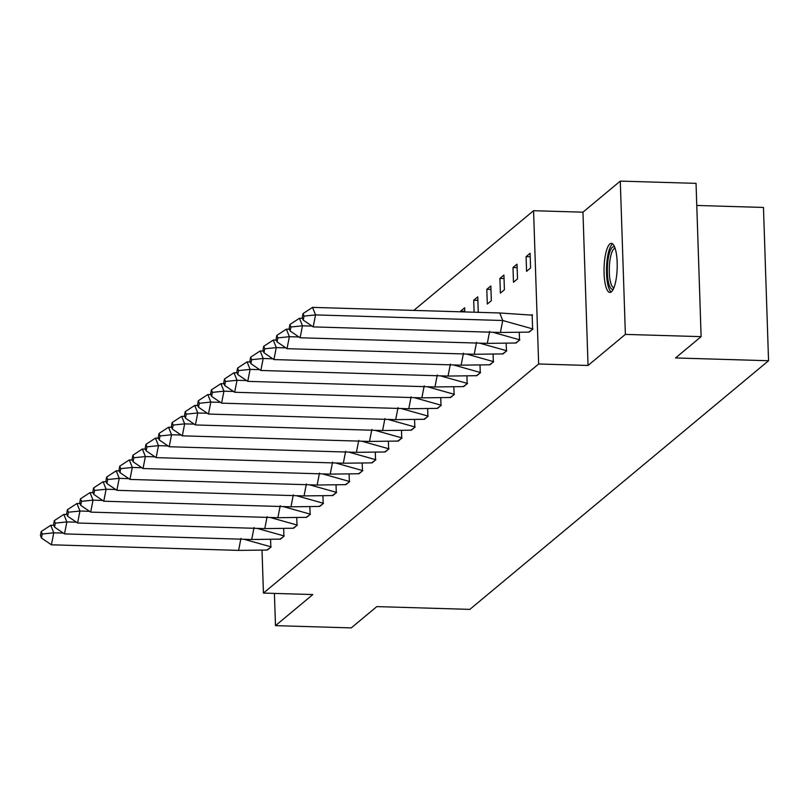 <?xml version="1.0" encoding="UTF-8"?>
<svg xmlns="http://www.w3.org/2000/svg" width="809" height="809" viewBox="0 0 809 809"><rect width="100%" height="100%" fill="white"/><g stroke="black" fill="none" stroke-linecap="round" stroke-linejoin="round"><path stroke-width="1.21" d="M611.422 291.816A24.533 6.553 91.7 0 1 609.895 292.433A24.533 6.553 91.7 0 1 604.03 270.55A24.533 6.553 91.7 0 1 609.834 243.994A24.533 6.553 91.7 0 1 611.361 243.378A24.533 6.553 91.7 0 1 617.216 265.261A24.533 6.553 91.7 0 1 611.422 291.816M274.413 593.412L275.485 625.64L312.82 594.554L263.441 593.078L262.025 550.545M701.12 336.645L625.377 334.39L620.291 181.105L696.043 183.36L701.12 336.645L675.535 357.952L768.55 360.733L469.847 609.379L376.822 606.598L351.237 627.895L275.485 625.64M413.793 310.403L533.566 210.704L538.652 363.989L263.441 593.078M620.291 181.105L582.955 212.18L533.566 210.704M696.771 205.456L763.463 207.448L768.55 360.733M266.798 550.09L270.843 547.228L270.6 539.927M279.884 539.199L283.929 536.327L283.686 529.025M292.979 528.297L297.014 525.435L296.782 518.134M306.065 517.406L310.11 514.534L309.867 507.233M319.151 506.505L323.196 503.643L322.953 496.342M332.246 495.614L336.291 492.742L336.048 485.44M345.332 484.722L349.377 481.851L349.134 474.549M358.427 473.821L362.462 470.949L362.22 463.658M371.513 462.93L375.558 460.058L375.315 452.757M384.599 452.029L388.644 449.167L388.401 441.866M397.694 441.138L401.729 438.266L401.497 430.964M410.78 430.236L414.825 427.374L414.582 420.073M423.865 419.345L427.91 416.473L427.668 409.172M436.961 408.444L441.006 405.582L440.763 398.281M450.047 397.553L454.092 394.681L453.849 387.38M464.771 311.232L460.634 311.111L460.655 311.799M460.634 311.111L464.659 307.754L464.801 311.92M463.142 386.662L467.177 383.79L466.935 376.488M477.371 312.304L478.24 311.576L477.745 296.863L473.72 300.22L474.114 312.203M476.228 375.76L480.273 372.888L480.03 365.597M487.301 304.032L491.326 300.685L490.841 285.971L486.806 289.319L487.301 304.032M489.314 364.869L493.359 361.997L493.116 354.696M500.387 293.141L504.411 289.784L503.926 275.07L499.901 278.427L500.387 293.141M502.409 353.968L506.454 351.106L506.212 343.805M513.472 282.24L517.507 278.893L517.012 264.179L512.987 267.526L513.472 282.24M515.495 343.077L519.54 340.205L519.297 332.904M526.568 271.349L530.593 267.991L530.107 253.278L526.083 256.635L526.568 271.349M528.58 332.175L532.625 329.314L532.14 314.6L531.604 315.045M582.955 212.18L588.042 365.466L625.377 334.39M588.042 365.466L538.652 363.989M477.866 300.341L473.72 300.22M490.952 289.44L486.806 289.319M504.047 278.549L499.901 278.427M517.133 267.648L512.987 267.526M530.219 256.756L526.083 256.635M41.229 531.503L40.45 535.497L41.451 538.005L42.23 534.011L41.229 531.503L50.765 525.294L53.849 525.385M50.765 525.294L53.758 532.818L63.335 533.111M240.951 538.41L238.604 550.393L51.412 544.801L41.451 538.005M42.23 534.011L53.758 532.818L51.412 544.801M270.823 546.793L243.984 539.269M238.604 550.393L267.374 550.029L271.157 546.884M613.434 288.894A21.236 5.673 91.7 0 1 608.489 282.412A21.236 5.673 91.7 0 1 608.368 257.707A21.236 5.673 91.7 0 1 614.688 247.129M615.133 248.373A19.659 5.248 -88.3 0 0 609.976 260.124A19.659 5.248 -88.3 0 0 610.34 281.38A19.659 5.248 -88.3 0 0 613.96 287.67M612.666 243.924A24.381 6.512 -88.3 0 0 607.104 260.063A24.381 6.512 -88.3 0 0 607.812 284.546A24.381 6.512 -88.3 0 0 611.23 291.968M54.324 520.602L53.536 524.596L54.537 527.114L55.315 523.12L54.324 520.602L63.85 514.393L66.945 514.484M63.85 514.393L66.844 521.926L76.42 522.209M254.046 527.519L251.7 539.492L64.498 533.9L54.537 527.114M55.315 523.12L66.844 521.926L64.498 533.9M283.919 535.902L257.08 528.368M251.7 539.492L280.47 539.128L284.242 535.983M67.41 509.71L66.631 513.705L67.622 516.213L68.411 512.218L67.41 509.71L76.946 503.501L80.03 503.592M76.946 503.501L79.939 511.035L89.516 511.318M267.132 516.627L264.786 528.601L77.593 523.008L67.622 516.213M68.411 512.218L79.939 511.035L77.593 523.008M297.004 525.001L270.166 517.477M264.786 528.601L293.556 528.237L297.328 525.092M80.495 498.819L79.717 502.804L80.718 505.322L81.497 501.327L80.495 498.819L90.032 492.6L93.116 492.691M90.032 492.6L93.025 500.134L102.601 500.417M280.217 505.726L277.871 517.709L90.679 512.117L80.718 505.322M81.497 501.327L93.025 500.134L90.679 512.117M310.09 514.109L283.261 506.576M277.871 517.709L306.641 517.335L310.423 514.19M93.591 487.918L92.813 491.912L93.804 494.42L94.592 490.426L93.591 487.918L103.117 481.709L106.212 481.8M103.117 481.709L106.11 489.243L115.687 489.526M293.313 494.835L290.967 506.808L103.764 501.216L93.804 494.42M94.592 490.426L106.11 489.243L103.764 501.216M323.185 503.218L296.347 495.684M290.967 506.808L319.737 506.444L323.509 503.299M106.677 477.027L105.898 481.011L106.899 483.529L107.678 479.535L106.677 477.027L116.213 470.808L119.297 470.899M116.213 470.808L119.206 478.341L128.783 478.635M306.399 483.934L304.053 495.917L116.86 490.325L106.899 483.529M107.678 479.535L119.206 478.341L116.86 490.325M336.271 492.317L309.432 484.783M304.053 495.917L332.823 495.543L336.605 492.408M119.772 466.126L118.984 470.12L119.985 472.628L120.763 468.633L119.772 466.126L129.298 459.916L132.383 460.008M129.298 459.916L132.292 467.45L141.868 467.733M319.494 473.043L317.148 485.016L129.946 479.424L119.985 472.628M120.763 468.633L132.292 467.45L129.946 479.424M349.367 481.426L322.528 473.892M317.148 485.016L345.918 484.652L349.69 481.507M132.858 455.234L132.079 459.229L133.07 461.737L133.859 457.742L132.858 455.234L142.384 449.015L145.478 449.116M142.384 449.015L145.377 456.549L154.954 456.842M332.58 462.141L330.234 474.125L143.031 468.532L133.07 461.737M133.859 457.742L145.377 456.549L143.031 468.532M362.452 470.525L335.614 463.001M330.234 474.125L359.004 473.75L362.776 470.616M145.944 444.333L145.165 448.328L146.166 450.835L146.945 446.851L145.944 444.333L155.48 438.124L158.564 438.215M155.48 438.124L158.473 445.658L168.05 445.941M345.665 451.25L343.319 463.223L156.127 457.631L146.166 450.835M146.945 446.851L158.473 445.658L156.127 457.631M375.538 459.633L348.699 452.1M343.319 463.223L372.089 462.859L375.872 459.714M159.039 433.442L158.251 437.436L159.252 439.944L160.03 435.95L159.039 433.442L168.565 427.233L171.66 427.324M168.565 427.233L171.559 434.757L181.135 435.05M358.761 440.349L356.415 452.332L169.212 446.74L159.252 439.944M160.03 435.95L171.559 434.757L169.212 446.74M388.633 448.732L361.795 441.208M356.415 452.332L385.185 451.968L388.957 448.823M172.125 422.541L171.346 426.535L172.337 429.053L173.126 425.059L172.125 422.541L181.661 416.332L184.745 416.423M181.661 416.332L184.654 423.865L194.231 424.149M371.847 429.458L369.501 441.431L182.308 435.839L172.337 429.053M173.126 425.059L184.654 423.865L182.308 435.839M401.719 437.841L374.88 430.307M369.501 441.431L398.271 441.067L402.043 437.922M185.221 411.65L184.432 415.644L185.433 418.152L186.212 414.157L185.221 411.65L194.747 405.44L197.831 405.531M194.747 405.44L197.74 412.974L207.316 413.257M384.932 418.566L382.586 430.54L195.394 424.947L185.433 418.152M186.212 414.157L197.74 412.974L195.394 424.947M414.805 426.94L387.976 419.416M382.586 430.54L411.356 430.176L415.138 427.031M198.306 400.758L197.527 404.743L198.518 407.261L199.307 403.266L198.306 400.758L207.832 394.539L210.927 394.63M207.832 394.539L210.825 402.073L220.402 402.356M398.028 407.665L395.682 419.649L208.479 414.056L198.518 407.261M199.307 403.266L210.825 402.073L208.479 414.056M427.9 416.048L401.062 408.515M395.682 419.649L424.452 419.274L428.224 416.129M211.392 389.857L210.613 393.852L211.614 396.359L212.393 392.365L211.392 389.857L220.928 383.648L224.012 383.739M220.928 383.648L223.921 391.182L233.498 391.465M411.114 396.774L408.767 408.747L221.575 403.155L211.614 396.359M212.393 392.365L223.921 391.182L221.575 403.155M440.986 405.157L414.147 397.623M408.767 408.747L437.538 408.383L441.32 405.238M224.487 378.966L223.699 382.95L224.7 385.468L225.478 381.474L224.487 378.966L234.013 372.747L237.098 372.838M234.013 372.747L237.007 380.281L246.583 380.574M424.209 385.873L421.863 397.856L234.661 392.264L224.7 385.468M225.478 381.474L237.007 380.281L234.661 392.264M454.082 394.256L427.243 386.722M421.863 397.856L450.633 397.482L454.405 394.347M237.573 368.065L236.794 372.059L237.785 374.567L238.574 370.583L237.573 368.065L247.099 361.856L250.193 361.947M247.099 361.856L250.102 369.389L259.669 369.673M437.295 374.982L434.949 386.955L247.746 381.363L237.785 374.567M238.574 370.583L250.102 369.389L247.746 381.363M467.167 383.365L440.329 375.831M434.949 386.955L463.719 386.591L467.491 383.446M250.659 357.173L249.88 361.168L250.881 363.676L251.66 359.681L250.659 357.173L260.195 350.954L263.279 351.055M260.195 350.954L263.188 358.488L272.764 358.781M450.38 364.08L448.034 376.064L260.842 370.471L250.881 363.676M251.66 359.681L263.188 358.488L260.842 370.471M480.253 372.464L453.424 364.94M448.034 376.064L476.804 375.689L480.586 372.555M263.754 346.272L262.965 350.267L263.967 352.775L264.745 348.79L263.754 346.272L273.28 340.063L276.375 340.154M273.28 340.063L276.273 347.597L285.85 347.88M463.476 353.189L461.13 365.162L273.927 359.57L263.967 352.775M264.745 348.79L276.273 347.597L273.927 359.57M493.348 361.572L466.51 354.039M461.13 365.162L489.9 364.798L493.672 361.653M276.84 335.381L276.061 339.376L277.052 341.883L277.841 337.889L276.84 335.381L286.376 329.172L289.46 329.263M286.376 329.172L289.369 336.696L298.946 336.989M476.562 342.288L474.216 354.271L287.023 348.679L277.052 341.883M277.841 337.889L289.369 336.696L287.023 348.679M506.434 350.671L479.595 343.147M474.216 354.271L502.986 353.907L506.768 350.762M289.935 324.48L289.147 328.474L290.148 330.992L290.927 326.998L289.935 324.48L299.461 318.271L302.546 318.362M299.461 318.271L302.455 325.805L312.031 326.088M489.647 331.397L487.301 343.37L300.109 337.778L290.148 330.992M290.927 326.998L302.455 325.805L300.109 337.778M519.53 339.78L492.691 332.246M487.301 343.37L516.081 343.006L519.853 339.861M303.021 313.589L312.547 307.38L499.75 312.972L502.743 320.506L315.54 314.913L313.194 326.887L303.233 320.091L304.022 316.097L303.021 313.589L302.242 317.583L303.233 320.091M312.547 307.38L315.54 314.913L304.022 316.097M532.484 315.176L499.75 312.972M500.397 332.479L529.167 332.115L532.939 328.97L502.743 320.506L500.397 332.479L313.194 326.887"/></g></svg>
